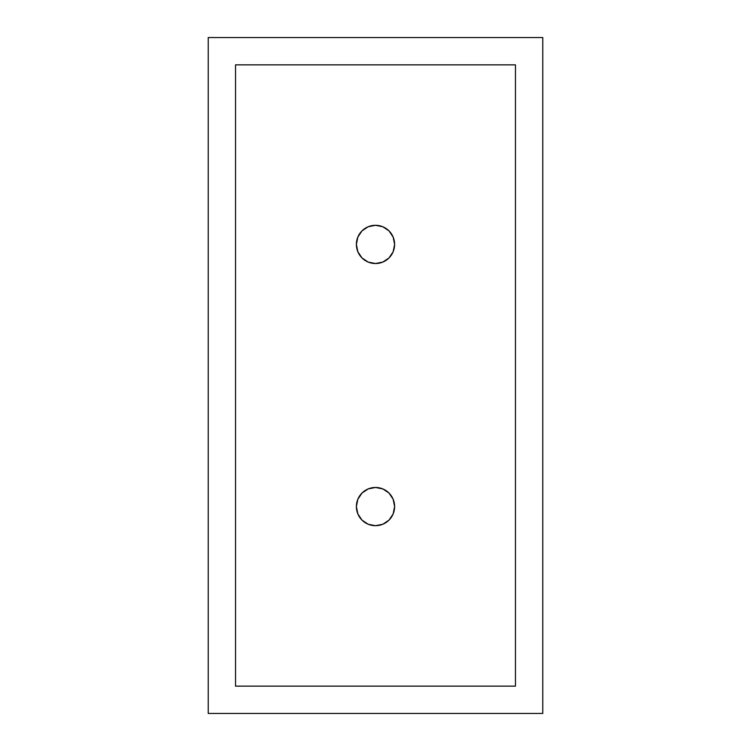 <?xml version="1.0" encoding="UTF-8"?>
<svg xmlns="http://www.w3.org/2000/svg" width="751" height="751" viewBox="0 0 751 751"><rect width="100%" height="100%" fill="white"/><g stroke="black" fill="none" stroke-linecap="round" stroke-linejoin="round"><path stroke-width="1.13" d="M375.5 525.7A19.113 19.113 0 0 1 356.387 506.587A19.113 19.113 0 0 1 375.5 487.465L368.187 488.92L361.982 493.069L357.842 499.265L356.387 506.587L357.842 513.9L361.982 520.105L368.187 524.245L375.5 525.7L382.813 524.245L389.018 520.105L393.158 513.9L394.613 506.587L393.158 499.265L389.018 493.069L382.813 488.92L375.5 487.465A19.113 19.113 0 0 1 394.613 506.587A19.113 19.113 0 0 1 375.5 525.7M375.5 263.535A19.113 19.113 0 0 1 356.387 244.413A19.113 19.113 0 0 1 375.5 225.3L368.187 226.755L361.982 230.895L357.842 237.1L356.387 244.413L357.842 251.735L361.982 257.931L368.187 262.08L375.5 263.535L382.813 262.08L389.018 257.931L393.158 251.735L394.613 244.413L393.158 237.1L389.018 230.895L382.813 226.755L375.5 225.3A19.113 19.113 0 0 1 394.613 244.413A19.113 19.113 0 0 1 375.5 263.535M542.766 713.45L542.766 37.55L208.234 37.55L208.234 713.45L542.766 713.45L208.234 713.45L208.234 37.55L542.766 37.55L542.766 713.45M235.542 64.858L235.542 686.142L515.458 686.142L515.458 64.858L235.542 64.858L515.458 64.858L515.458 686.142L235.542 686.142L235.542 64.858"/></g></svg>
